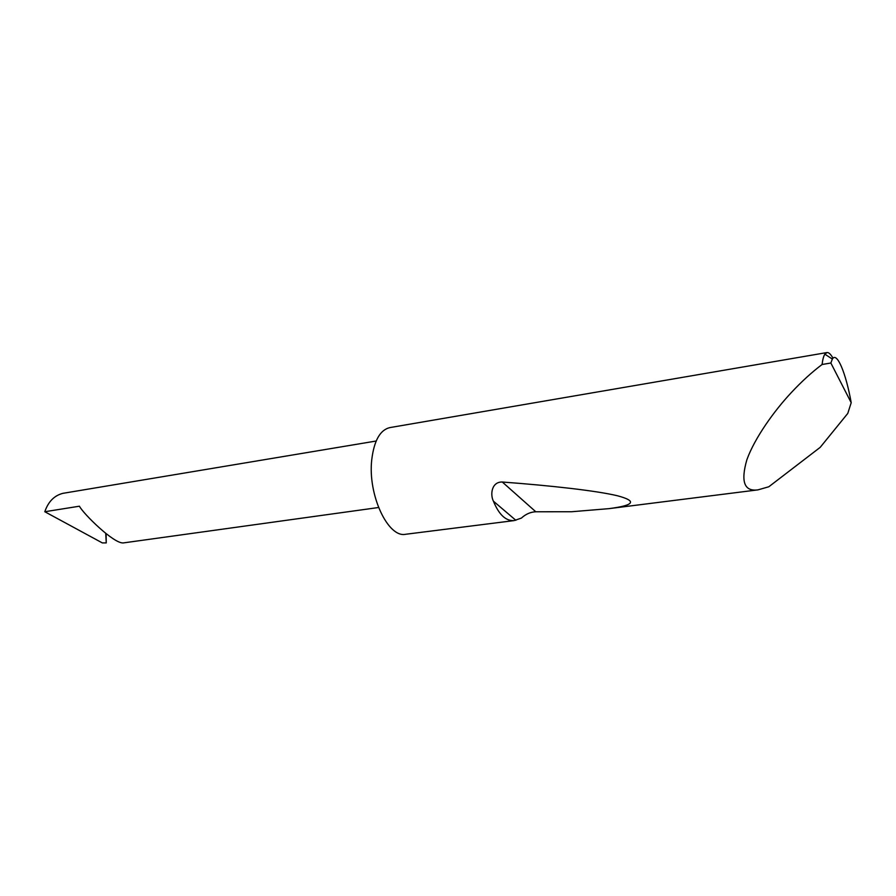 <?xml version="1.0" encoding="UTF-8"?>
<svg xmlns="http://www.w3.org/2000/svg" width="896" height="896" viewBox="0 0 896 896"><rect width="100%" height="100%" fill="white"/><g stroke="black" fill="none" stroke-linecap="round" stroke-linejoin="round"><path stroke-width="1.34" d="M378.538 507.517L123.346 542.92C113.882 543.962 83.194 513.621 79.419 506.206L44.8 511.728C48.272 501.659 54.298 495.533 62.888 493.338L376.163 441.022M851.2 402.707C845.925 373.027 836.898 351.254 832.35 359.061L830.861 363.014L851.2 402.707L847.773 413.414L820.198 447.35L768.813 486.763L757.982 489.866C744.262 491.736 740.555 481.701 746.872 459.738C754.768 437.797 774.525 410.458 791.168 392.739C801.472 381.662 811.787 372.254 822.091 364.493C822.674 359.531 823.603 356.093 824.858 354.178L826.974 352.554C828.778 352.341 830.794 354.234 833.011 358.232M514.158 520.587C505.859 521.158 498.949 514.696 493.416 501.189C490.022 494.491 491.602 481.701 502.298 482.014C551.018 485.654 596.019 490.65 617.322 495.734C637.37 501.032 634.558 505.344 608.91 508.648L571.57 511.739L535.797 511.773C530.544 511.997 525.739 514.102 521.382 518.09L514.158 520.587L405.63 534.274C388.013 538.205 367.595 494.648 371.762 459.603C374.125 440.518 380.173 429.845 389.928 427.582L826.974 352.554M44.8 511.728L102.323 542.909L106.254 542.909L106.086 533.714M105.728 533.434L106.254 542.909M830.861 363.014L822.091 364.493M515.838 520.274L493.416 501.189M535.797 511.773L502.298 482.014M757.982 489.866L608.91 508.648M832.35 359.061L824.858 354.178"/></g></svg>
